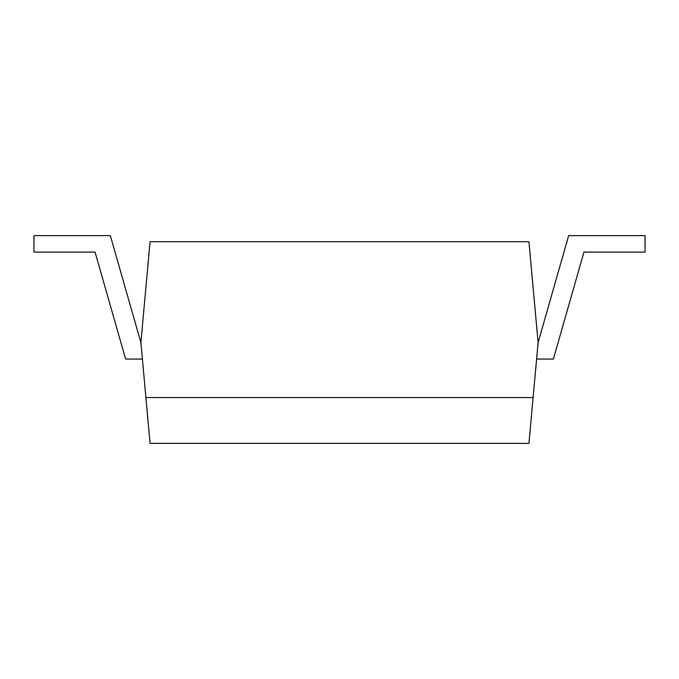 <?xml version="1.0" encoding="UTF-8"?>
<svg xmlns="http://www.w3.org/2000/svg" width="679" height="679" viewBox="0 0 679 679"><rect width="100%" height="100%" fill="white"/><g stroke="black" fill="none" stroke-linecap="round" stroke-linejoin="round"><path stroke-width="1.02" d="M142.395 359.055L125.615 359.055L95.06 252.113L33.95 252.113L33.95 235.613L110.338 235.613L140.893 342.555L150.059 241.724L528.941 241.724L538.107 342.555L533.108 397.554L145.892 397.554L140.893 342.555M533.108 397.554L528.941 443.387L150.059 443.387L145.892 397.554M536.605 359.055L553.385 359.055L583.94 252.113L645.05 252.113L645.05 235.613L568.663 235.613L538.107 342.555"/></g></svg>
